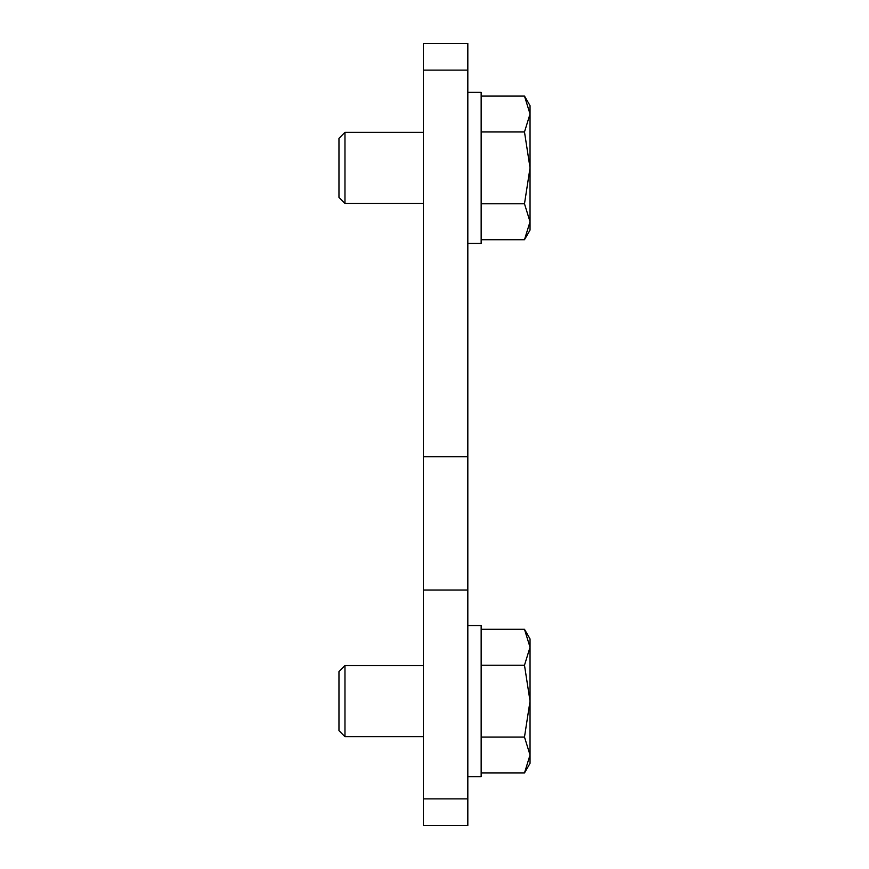 <?xml version="1.0" encoding="UTF-8"?>
<svg xmlns="http://www.w3.org/2000/svg" width="869" height="869" viewBox="0 0 869 869"><rect width="100%" height="100%" fill="white"/><g stroke="black" fill="none" stroke-linecap="round" stroke-linejoin="round"><path stroke-width="1.3" d="M467.826 523.377L467.826 590.029L423.388 590.029L423.388 456.714L467.826 456.714L467.826 523.377M467.826 456.714L467.826 43.45L423.388 43.45L423.388 456.714M423.388 590.029L423.388 825.55L467.826 825.55L467.826 590.029M467.826 92.331L481.154 92.331L481.154 243.418L467.826 243.418M467.826 625.582L481.154 625.582L481.154 776.669L467.826 776.669M524.485 96.035L530.036 105.66L530.036 114.002L524.485 131.958L530.036 167.88L524.485 203.791L530.036 221.758L524.485 239.714L530.036 230.089L530.036 114.002L524.485 96.035L481.154 96.035M423.388 132.327L344.971 132.327L338.964 138.334L338.964 197.415L344.971 203.422L423.388 203.422M344.971 203.422L344.971 132.327M481.154 239.714L524.485 239.714M481.154 203.791L524.485 203.791M481.154 131.958L524.485 131.958M524.485 629.286L530.036 638.911L530.036 647.242L524.485 665.209L530.036 701.12L524.485 737.042L530.036 754.998L524.485 772.965L530.036 763.34L530.036 647.242L524.485 629.286L481.154 629.286M423.388 665.578L344.971 665.578L338.964 671.585L338.964 730.666L344.971 736.673L423.388 736.673M344.971 736.673L344.971 665.578M481.154 772.965L524.485 772.965M481.154 737.042L524.485 737.042M481.154 665.209L524.485 665.209M423.388 70.117L467.826 70.117M423.388 798.883L467.826 798.883"/></g></svg>
